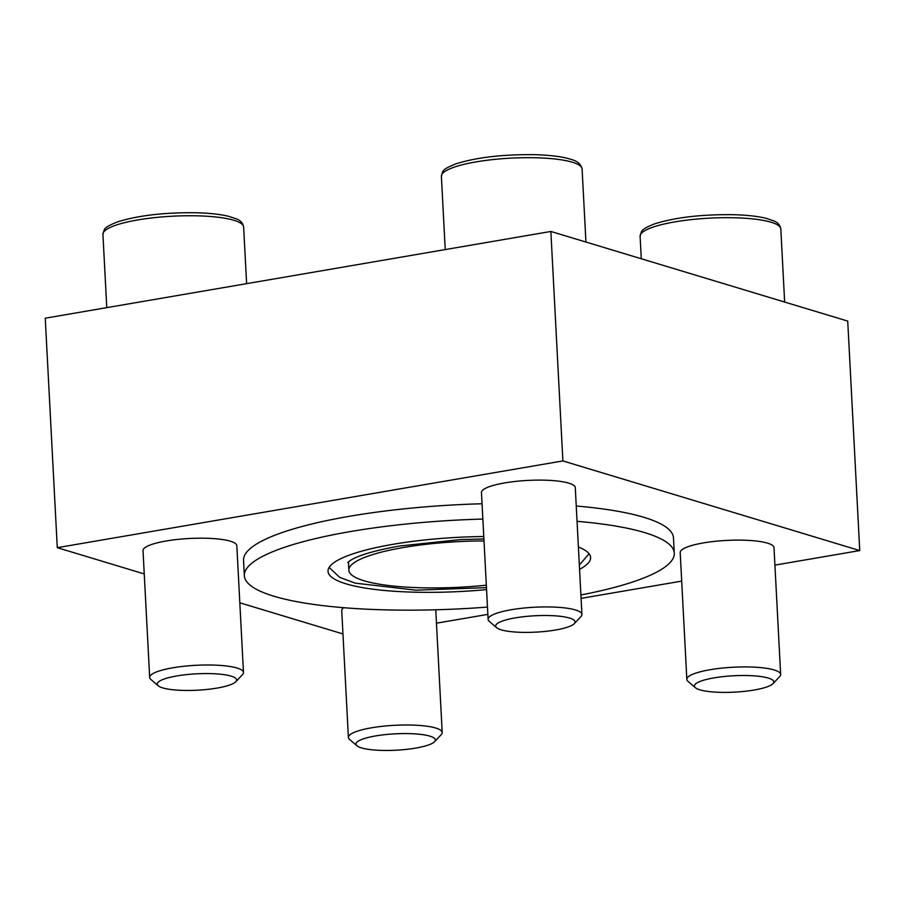 <?xml version="1.0" encoding="UTF-8"?>
<svg xmlns="http://www.w3.org/2000/svg" width="905" height="905" viewBox="0 0 905 905"><rect width="100%" height="100%" fill="white"/><g stroke="black" fill="none" stroke-linecap="round" stroke-linejoin="round"><path stroke-width="1.36" d="M144.246 573.94L57.275 547.672L45.25 318.198L550.862 231.454L847.725 321.094L859.75 550.568L774.918 565.127M579.562 569.29A131.474 27.105 177 0 0 590.603 557.537A131.474 27.105 177 0 0 578.397 547.005M483.779 536.518A131.474 27.105 177 0 0 328.029 571.304A131.474 27.105 177 0 0 486.562 589.608M681.691 581.112L581.089 598.375M487.863 614.371L436.47 623.183M342.972 633.941L239.825 602.798M57.275 547.672L562.887 460.928L859.75 550.568M550.862 231.454L562.887 460.928M482.863 519.063A215.266 44.39 177 0 0 244.339 575.682L243.547 560.387A215.266 44.39 -3 0 1 349.658 516.257A215.266 44.39 -3 0 1 482.06 503.757M576.247 506.019A215.266 44.39 -3 0 1 673.478 537.853L674.282 553.159A215.266 44.39 177 0 0 577.051 521.325M434.57 741.704A39.763 8.202 177 0 0 395.236 733.831A39.763 8.202 177 0 0 356.932 745.777A39.763 8.202 177 0 0 415.768 748.084A39.763 8.202 177 0 0 434.57 741.704L441.255 734.611A46.97 9.684 177 0 0 442.194 732.518A46.97 9.684 177 0 0 394.784 725.301A46.97 9.684 177 0 0 348.391 737.439L341.739 610.615A46.97 9.684 -3 0 1 343.64 607.685M686.838 679.372L680.198 552.548A46.97 9.684 -3 0 1 703.355 542.921A46.97 9.684 -3 0 1 774.001 547.627L780.653 674.451A46.97 9.684 177 0 0 733.242 667.234A46.97 9.684 177 0 0 686.838 679.372A46.97 9.684 177 0 0 688.004 681.352L695.391 687.71A39.763 8.202 177 0 0 754.216 690.017A39.763 8.202 177 0 0 773.017 683.637A39.763 8.202 177 0 0 733.683 675.764A39.763 8.202 177 0 0 695.391 687.71M149.676 677.426L143.024 550.613A46.97 9.684 -3 0 1 166.181 540.986A46.97 9.684 -3 0 1 236.827 545.692L243.479 672.517A46.97 9.684 177 0 0 196.068 665.299A46.97 9.684 177 0 0 149.676 677.426A46.97 9.684 177 0 0 150.83 679.417L158.217 685.775A39.763 8.202 177 0 0 217.053 688.083A39.763 8.202 177 0 0 235.854 681.703A39.763 8.202 177 0 0 196.509 673.829A39.763 8.202 177 0 0 158.217 685.775M488.123 619.371L481.471 492.546A46.97 9.684 -3 0 1 504.628 482.919A46.97 9.684 -3 0 1 575.286 487.625L581.926 614.45A46.97 9.684 177 0 0 534.516 607.232A46.97 9.684 177 0 0 488.123 619.371A46.97 9.684 177 0 0 489.277 621.35L496.664 627.708A39.763 8.202 177 0 0 555.5 630.016A39.763 8.202 177 0 0 574.302 623.635A39.763 8.202 177 0 0 534.968 615.762A39.763 8.202 177 0 0 496.664 627.708M580.908 594.97A215.266 44.39 177 0 0 674.282 553.159M244.339 575.682A215.266 44.39 177 0 0 487.478 607.074M484.017 540.919A110.602 22.806 177 0 0 348.855 570.207A110.602 22.806 177 0 0 486.336 585.207M574.302 623.635L580.976 616.543A46.97 9.684 177 0 0 581.926 614.45M773.017 683.637L779.703 676.544A46.97 9.684 177 0 0 780.653 674.451M348.391 737.439A46.97 9.684 177 0 0 349.556 739.419L356.932 745.777M235.854 681.703L242.529 674.61A46.97 9.684 177 0 0 243.479 672.517M441.391 176.339C443.099 170.468 441.629 169.789 455.419 164.009C475.781 157.527 501.755 154.404 533.362 154.653C547.118 154.959 558.351 156.146 567.062 158.228C571.937 159.823 580.037 160.615 582.096 168.964A70.454 14.525 177 0 0 510.986 158.137A70.454 14.525 177 0 0 441.391 176.339L445.226 249.576M640.107 236.341C641.815 230.47 640.344 229.802 654.145 224.021C674.497 217.528 700.481 214.406 732.088 214.666C745.833 214.96 757.066 216.148 765.777 218.229L773.798 220.899C777.746 222.404 780.087 225.085 780.811 228.965A70.454 14.525 177 0 0 709.701 218.139A70.454 14.525 177 0 0 640.107 236.341L641.283 258.762M102.932 234.406C104.652 228.535 103.17 227.856 116.971 222.076C137.322 215.594 163.307 212.471 194.914 212.72C208.659 213.026 219.892 214.214 228.614 216.295L236.624 218.965C240.583 220.458 242.925 223.15 243.649 227.031A70.454 14.525 177 0 0 172.527 216.205A70.454 14.525 177 0 0 102.932 234.406L106.779 307.643M589.087 553.781L579.336 565.003M486.46 587.65L415.893 590.184L355.292 583.159L339.726 577.39L329.149 567.401M347.814 562.491L349.794 560.829C357.328 555.636 373.844 550.704 399.343 546.032L460.34 539.606L483.904 538.95M348.425 561.869L348.855 570.207M582.096 168.964L585.931 242.042M780.811 228.965L784.646 302.044M435.769 609.778L442.194 732.518M243.649 227.031L246.613 283.65"/></g></svg>
